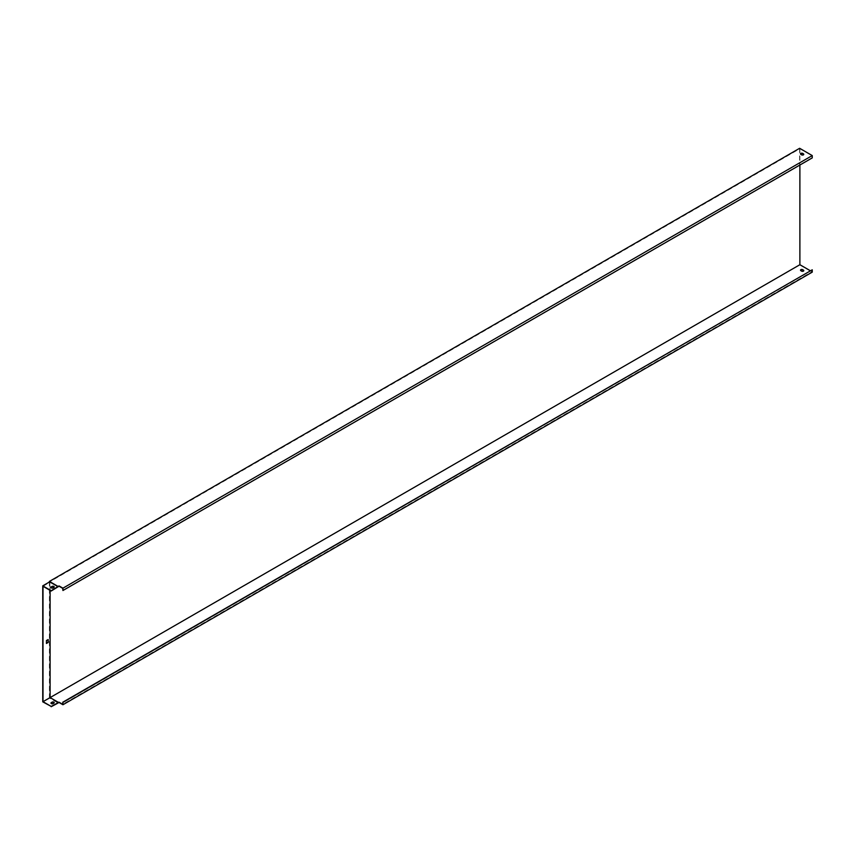 <?xml version="1.0" encoding="UTF-8"?>
<svg xmlns="http://www.w3.org/2000/svg" width="855" height="855" viewBox="0 0 855 855"><rect width="100%" height="100%" fill="white"/><g stroke="black" fill="none" stroke-linecap="round" stroke-linejoin="round"><path stroke-width="0.64" stroke-dasharray="4.28 3.21" d="M812.25 157.897L811.994 155.717L62.693 588.326L811.994 155.717L799.885 148.717L49.857 581.742L58.311 586.626M800.558 154.039A1.25 0.716 0 0 0 800.889 154.691L801.648 155.129A1.25 0.716 0 0 0 803.753 154.477M800.558 270.319A1.25 0.716 0 0 0 800.889 270.971L801.648 271.409A1.25 0.716 0 0 0 803.753 270.757M799.628 148.289L799.628 264.858L49.398 697.99L57.851 702.874M799.628 264.858L812.25 272.136M49.398 697.99L49.398 582.009M811.994 157.758L62.693 590.367M811.994 155.717L62.693 588.326M810.23 270.682L811.994 271.698L62.693 704.306M50.103 697.584L58.311 702.618M811.994 271.698L811.994 269.656M799.885 148.717L799.885 165.036M43.007 586.284L50.103 582.18L58.311 586.915M54.196 587.086A1.25 0.716 180 0 1 53.854 587.738L53.096 588.176A1.25 0.716 180 0 1 50.99 587.524M49.857 697.733L49.857 581.742M50.103 590.388L50.103 582.18M49.654 581.86L49.654 697.851L58.108 702.735M47.944 639.679L46.181 640.406L46.437 643.462M54.196 702.778A1.25 0.716 180 0 1 53.854 703.441L53.096 703.879A1.25 0.716 180 0 1 50.99 703.216M49.654 697.851L42.75 701.837"/><path stroke-width="1.28" d="M62.939 588.176L59.027 585.921L58.108 586.455L49.398 581.421L799.628 148.289L812.25 155.567L62.939 588.176L62.939 590.516L62.693 588.326L59.027 586.209L51.204 591.019L43.007 586.284L43.007 701.688L51.204 706.422L59.027 702.201L62.693 704.306L62.939 702.415L62.939 704.744L812.25 272.136L812.25 269.806L62.939 702.415M803.411 153.825L802.663 153.387A1.25 0.716 0 0 0 800.889 154.402L801.648 154.841A1.25 0.716 0 0 0 803.411 153.825L802.663 153.676A1.25 0.716 0 0 0 800.558 154.039M803.753 270.757A1.25 0.716 0 0 0 803.411 270.394L802.663 269.956A1.25 0.716 0 0 0 800.558 270.319M62.939 704.744L59.027 702.489L57.851 702.874M49.398 582.009L49.398 581.421M812.25 155.567L812.25 157.897L62.939 590.516M803.411 270.095L802.663 269.656A1.25 0.716 0 0 0 800.889 270.682L801.648 271.121A1.25 0.716 0 0 0 803.411 270.095L803.411 270.394M799.885 165.036L799.885 264.708L810.23 270.682M799.885 264.708L43.007 701.688M812.25 269.806L62.693 702.276M58.108 586.455L51.204 590.73L42.75 585.846L42.75 701.837L51.204 706.422M51.204 706.711L58.108 703.024M50.99 587.524A1.25 0.716 180 0 1 51.332 587.161L52.091 586.722A1.25 0.716 180 0 1 54.196 587.086M58.311 702.318L50.103 697.584L50.103 590.388M48.201 642.447L48.201 639.529L46.437 640.545L46.437 643.462L48.201 642.447L47.944 639.679M52.091 702.126A1.25 0.716 180 0 1 53.854 703.141L53.096 703.58A1.25 0.716 180 0 1 51.332 702.564L52.091 702.415A1.25 0.716 180 0 1 54.196 702.778M58.108 586.744L49.654 581.86L42.75 585.846M51.332 586.872L52.091 586.434A1.25 0.716 180 0 1 53.854 587.449L53.096 587.887A1.25 0.716 180 0 1 51.332 586.872L51.332 587.161M46.437 643.174L47.944 642.297M50.99 703.216A1.25 0.716 180 0 1 51.332 702.853L52.091 702.415"/></g></svg>
